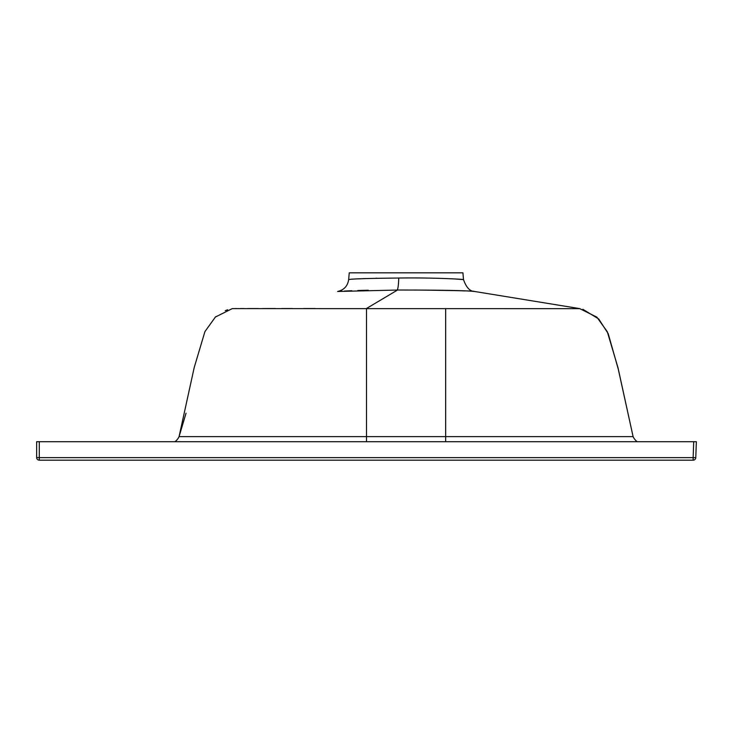 <?xml version="1.0" encoding="UTF-8"?>
<svg xmlns="http://www.w3.org/2000/svg" width="733" height="733" viewBox="0 0 733 733"><rect width="100%" height="100%" fill="white"/><g stroke="black" fill="none" stroke-linecap="round" stroke-linejoin="round"><path stroke-width="1.1" d="M232.434 308.62L579.995 308.657L474.526 291.468C469.935 291.422 466.261 287.464 463.513 279.594L455.734 279.026M415.052 290.039C455.871 290.506 475.515 290.974 473.994 291.432C465.143 290.488 439.653 290.03 397.506 290.039L337.638 291.468C344.006 290.011 347.68 286.062 348.661 279.594C351.134 278.888 367.819 278.366 398.715 278.036C431.746 277.477 464.493 279.31 463.513 279.594L462.917 272.823L349.247 272.823L348.661 279.594M337.867 291.45L339.324 291.358M341.431 291.23L342.1 291.193M344.4 291.065L351.758 290.726M357.823 290.497L368.232 290.222M314.998 308.529L303.517 308.529M292.43 308.529L281.738 308.529M275.416 308.529L272.025 308.529M271.787 308.529L264.915 308.538M264.906 308.538L262.478 308.538M258.401 308.538L255.377 308.538M255.185 308.538L247.727 308.547M244.052 308.547L240.406 308.556M238.601 308.556L237.987 308.566M236.631 308.566L235.284 308.575M233.14 308.584L232.627 308.593M376.735 278.183L375.937 278.201M365.584 278.531L362.991 278.659M361.717 278.723L359.72 278.824M39.289 441.706L39.289 457.63L693.152 457.63L693.152 460.177A2.639 2.639 0 0 0 695.791 457.63A2.639 2.639 0 0 1 693.152 460.177L39.289 460.177A2.639 2.639 0 0 1 36.65 457.539L36.65 441.706L696.35 441.706L695.791 457.63A2.639 2.639 0 0 1 693.152 460.177A2.639 2.639 0 0 0 695.791 457.63L693.152 457.63L693.711 441.706M453.48 290.47L457.997 290.625M461.158 290.754L464.878 290.928M232.169 308.657L215.41 317.022L204.928 331.591L194.199 367.563L179.063 436.63A13.194 13.194 0 0 1 174.976 441.706A13.194 13.194 0 0 0 179.063 436.63L186.035 413.22M215.163 317.261L215.832 316.647M225.251 310.664L227.67 309.766M179.063 436.63L633.101 436.63L617.983 367.664L607.29 331.719L596.873 317.142L579.684 308.611M637.197 441.706A13.194 13.194 0 0 1 633.101 436.63L618.285 369.221L608.216 333.671L598.714 318.965L582.882 309.299M366.427 308.529L397.506 290.039M397.112 290.039A13.194 1.704 90.2 0 0 398.715 278.036M39.289 460.177L39.289 457.63L36.65 457.539M366.5 441.706L366.5 308.529M445.664 441.706L445.664 308.529"/></g></svg>
